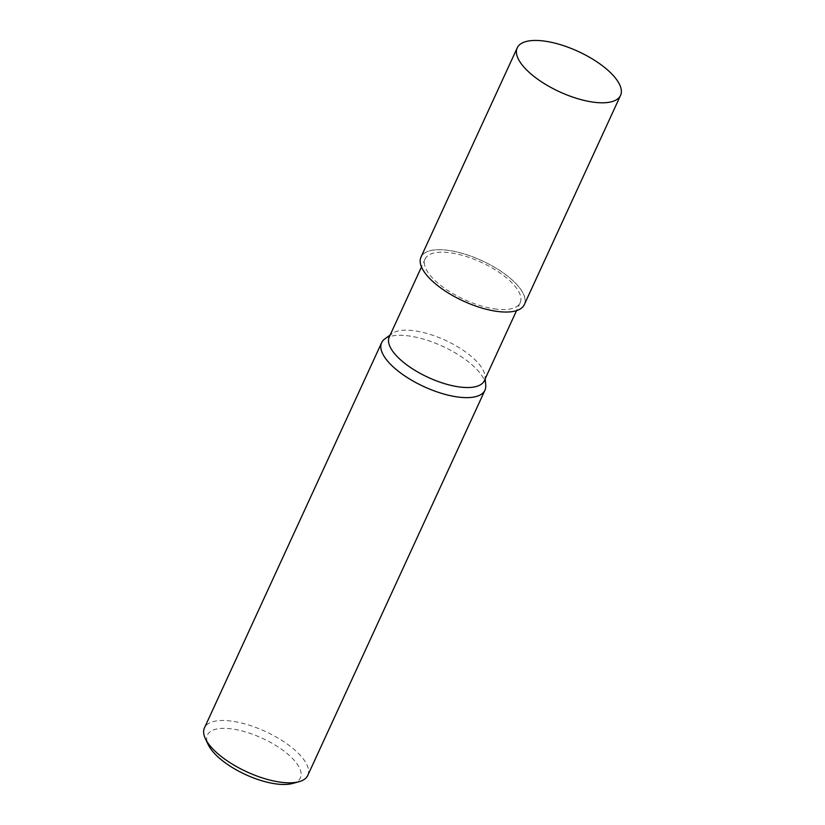 <?xml version="1.0" encoding="UTF-8"?>
<svg xmlns="http://www.w3.org/2000/svg" width="825" height="825" viewBox="0 0 825 825"><rect width="100%" height="100%" fill="white"/><g stroke="black" fill="none" stroke-linecap="round" stroke-linejoin="round"><path stroke-width="0.62" stroke-dasharray="4.12 3.09" d="M495.98 311.211A56.812 22.192 24.7 0 0 519.616 287.894A56.812 22.192 24.7 0 0 449.326 250.522A56.812 22.192 24.7 0 0 425.69 273.828A56.812 22.192 24.7 0 0 495.98 311.211A56.812 22.192 24.7 0 0 519.616 287.894A56.812 22.192 24.7 0 0 449.326 250.522A56.812 22.192 24.7 0 0 425.69 273.828A56.812 22.192 24.7 0 0 495.98 311.211M484.306 380.717A52.315 20.439 24.7 0 0 485.038 376.272A52.315 20.439 24.7 0 0 415.295 330.907A52.315 20.439 24.7 0 0 392.143 333.548A52.315 20.439 24.7 0 0 389.256 336.992M494.134 308.808A52.315 20.439 24.7 0 0 520.183 302.723A52.315 20.439 24.7 0 0 501.641 274.096A52.315 20.439 24.7 0 0 451.172 252.924A52.315 20.439 24.7 0 0 425.123 259.009A52.315 20.439 24.7 0 0 443.664 287.636A52.315 20.439 24.7 0 0 494.134 308.808M485.729 385.399A56.863 22.223 24.7 0 0 409.932 336.095A56.863 22.223 24.7 0 0 384.852 338.889M307.766 775.417A56.863 22.223 24.7 0 0 287.616 744.305A56.863 22.223 24.7 0 0 232.763 721.287A56.863 22.223 24.7 0 0 204.445 727.898M485.729 385.285A56.863 22.223 24.7 0 0 409.932 336.095A56.863 22.223 24.7 0 0 384.77 338.962M292.473 783.492A51.181 19.996 24.7 0 0 289.812 755.886A51.181 19.996 24.7 0 0 232.908 729.083A51.181 19.996 24.7 0 0 208.271 744.758M524.308 304.631A56.863 22.213 24.7 0 0 504.157 273.508A56.863 22.213 24.7 0 0 449.305 250.491A56.863 22.213 24.7 0 0 420.987 257.101M520.183 302.723L516.543 310.633M485.038 376.272L485.224 378.727M392.143 333.548L390.163 335.002M425.123 259.009L421.482 266.918"/><path stroke-width="1.24" d="M421.482 266.918L389.256 336.992A52.315 20.439 24.7 0 0 407.798 365.619A52.315 20.439 24.7 0 0 458.257 386.801A52.315 20.439 24.7 0 0 484.306 380.717L516.543 310.633M384.852 338.889A56.863 22.223 24.7 0 0 381.614 342.705A56.863 22.223 24.7 0 0 401.775 373.818A56.863 22.223 24.7 0 0 456.627 396.835A56.863 22.223 24.7 0 0 485.729 385.399L485.224 378.727M381.614 342.705L204.445 727.898A56.863 22.223 24.7 0 0 205.394 738.715A56.863 22.223 24.7 0 0 279.458 782.028A56.863 22.223 24.7 0 0 298.949 781.739A56.863 22.223 24.7 0 0 307.766 775.417L484.945 390.225A56.863 22.223 24.7 0 0 485.729 385.285M390.163 335.002L384.77 338.962A56.863 22.223 24.7 0 0 397.475 370.549A56.863 22.223 24.7 0 0 456.627 396.835A56.863 22.223 24.7 0 0 484.945 390.225M205.394 738.715L208.271 744.758A51.181 19.996 24.7 0 0 274.931 783.75A51.181 19.996 24.7 0 0 292.473 783.492L298.949 781.739M517.234 47.86L420.987 257.101A56.863 22.213 24.7 0 0 441.148 288.224A56.863 22.213 24.7 0 0 496 311.242A56.863 22.213 24.7 0 0 524.308 304.631L620.555 95.38A56.863 22.223 24.7 0 0 600.394 64.267A56.863 22.223 24.7 0 0 545.542 41.25A56.863 22.223 24.7 0 0 517.234 47.86A56.863 22.223 24.7 0 0 537.384 78.983A56.863 22.223 24.7 0 0 592.237 102.001A56.863 22.223 24.7 0 0 620.555 95.38"/></g></svg>
